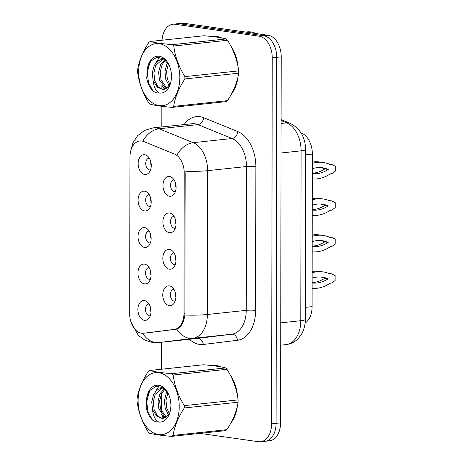 <?xml version="1.0" encoding="UTF-8"?>
<svg xmlns="http://www.w3.org/2000/svg" width="465" height="465" viewBox="0 0 465 465"><rect width="100%" height="100%" fill="white"/><g stroke="black" fill="none" stroke-linecap="round" stroke-linejoin="round"><path stroke-width="0.7" d="M169.411 249.426A9.951 6.516 83.9 0 1 171.864 250.49A9.951 6.516 83.9 0 1 173.666 267.398A9.951 6.516 83.9 0 1 169.376 269.177A9.951 6.516 83.9 0 1 162.831 258.366A9.951 6.516 83.9 0 1 169.411 249.426M173.951 252.821A5.969 3.912 -96.1 0 0 173.747 252.832A5.969 3.912 -96.1 0 0 170.457 258.697A5.969 3.912 -96.1 0 0 174.369 264.695A5.969 3.912 -96.1 0 0 175.014 264.707A5.969 3.912 -96.1 0 0 175.212 264.678M169.475 212.958A9.951 6.516 83.9 0 1 171.922 214.022A9.951 6.516 83.9 0 1 173.73 230.925A9.951 6.516 83.9 0 1 169.44 232.709A9.951 6.516 83.9 0 1 162.895 221.898A9.951 6.516 83.9 0 1 169.475 212.958M174.015 216.353A5.969 3.912 -96.1 0 0 173.811 216.365A5.969 3.912 -96.1 0 0 170.521 222.229A5.969 3.912 -96.1 0 0 174.433 228.228A5.969 3.912 -96.1 0 0 175.078 228.239A5.969 3.912 -96.1 0 0 175.276 228.21M169.539 176.491A9.951 6.516 83.9 0 1 171.986 177.554A9.951 6.516 83.9 0 1 173.794 194.457A9.951 6.516 83.9 0 1 169.504 196.236A9.951 6.516 83.9 0 1 162.959 185.43A9.951 6.516 83.9 0 1 169.539 176.491M174.079 179.885A5.969 3.912 -96.1 0 0 173.875 179.897A5.969 3.912 -96.1 0 0 170.585 185.762A5.969 3.912 -96.1 0 0 174.497 191.76A5.969 3.912 -96.1 0 0 175.142 191.772A5.969 3.912 -96.1 0 0 175.34 191.743M169.347 285.894A9.951 6.516 83.9 0 1 171.8 286.957A9.951 6.516 83.9 0 1 173.602 303.866A9.951 6.516 83.9 0 1 169.312 305.645A9.951 6.516 83.9 0 1 162.767 294.839A9.951 6.516 83.9 0 1 169.347 285.894M173.887 289.288A5.969 3.912 -96.1 0 0 173.683 289.3A5.969 3.912 -96.1 0 0 170.393 295.165A5.969 3.912 -96.1 0 0 174.305 301.163A5.969 3.912 -96.1 0 0 174.95 301.175A5.969 3.912 -96.1 0 0 175.148 301.146M144.528 264.126A9.951 6.516 83.9 0 1 146.975 265.184A9.951 6.516 83.9 0 1 148.777 282.092A9.951 6.516 83.9 0 1 144.493 283.871A9.951 6.516 83.9 0 1 137.948 273.065A9.951 6.516 83.9 0 1 144.528 264.126M149.062 267.514A5.969 3.912 -96.1 0 0 148.864 267.532A5.969 3.912 -96.1 0 0 145.568 273.391A5.969 3.912 -96.1 0 0 149.486 279.389A5.969 3.912 -96.1 0 0 150.131 279.401A5.969 3.912 -96.1 0 0 150.329 279.372M144.592 227.652A9.951 6.516 83.9 0 1 147.039 228.716A9.951 6.516 83.9 0 1 148.841 245.625A9.951 6.516 83.9 0 1 144.557 247.403A9.951 6.516 83.9 0 1 138.012 236.592A9.951 6.516 83.9 0 1 144.592 227.652M149.126 231.047A5.969 3.912 -96.1 0 0 148.928 231.059A5.969 3.912 -96.1 0 0 145.632 236.923A5.969 3.912 -96.1 0 0 149.55 242.922A5.969 3.912 -96.1 0 0 150.195 242.933A5.969 3.912 -96.1 0 0 150.393 242.904M144.656 191.185A9.951 6.516 83.9 0 1 147.103 192.248A9.951 6.516 83.9 0 1 148.905 209.151A9.951 6.516 83.9 0 1 144.621 210.936A9.951 6.516 83.9 0 1 138.076 200.124A9.951 6.516 83.9 0 1 144.656 191.185M149.189 194.579A5.969 3.912 -96.1 0 0 148.992 194.591A5.969 3.912 -96.1 0 0 145.696 200.456A5.969 3.912 -96.1 0 0 149.614 206.454A5.969 3.912 -96.1 0 0 150.259 206.466A5.969 3.912 -96.1 0 0 150.457 206.437M144.72 154.717A9.951 6.516 83.9 0 1 147.167 155.781A9.951 6.516 83.9 0 1 148.969 172.684A9.951 6.516 83.9 0 1 144.685 174.468A9.951 6.516 83.9 0 1 138.14 163.657A9.951 6.516 83.9 0 1 144.72 154.717M149.253 158.112A5.969 3.912 -96.1 0 0 149.056 158.123A5.969 3.912 -96.1 0 0 145.76 163.988A5.969 3.912 -96.1 0 0 149.678 169.987A5.969 3.912 -96.1 0 0 150.317 169.998A5.969 3.912 -96.1 0 0 150.52 169.969M144.464 300.593A9.951 6.516 83.9 0 1 146.911 301.657A9.951 6.516 83.9 0 1 148.713 318.56A9.951 6.516 83.9 0 1 144.429 320.339A9.951 6.516 83.9 0 1 137.884 309.533A9.951 6.516 83.9 0 1 144.464 300.593M149.003 303.982A5.969 3.912 -96.1 0 0 148.8 304A5.969 3.912 -96.1 0 0 145.504 309.859A5.969 3.912 -96.1 0 0 149.422 315.857A5.969 3.912 -96.1 0 0 150.067 315.869A5.969 3.912 -96.1 0 0 150.265 315.84M143.528 333.242A17.908 11.73 83.9 0 1 143.406 333.254A17.908 11.73 83.9 0 1 141.476 333.219A17.908 11.73 83.9 0 1 129.689 313.765L129.962 157.094A17.908 11.73 83.9 0 1 139.878 140.965A17.908 11.73 83.9 0 1 143.859 141.563L174.474 154.049A17.908 11.73 83.9 0 1 184.21 172.945L183.966 313.364A17.908 11.73 83.9 0 1 174.172 329.476L148.812 332.678M301.029 132.88L301.547 133.089A19.902 13.032 83.9 0 1 312.364 154.084L312.096 306.644A19.902 13.032 83.9 0 1 305.098 323.088M151.003 311.875A5.969 3.912 83.9 0 1 150.555 307.702M151.259 166.005A5.969 3.912 83.9 0 1 150.811 161.832M151.195 202.473A5.969 3.912 83.9 0 1 150.747 198.299M151.131 238.94A5.969 3.912 83.9 0 1 150.683 234.767M151.067 275.408A5.969 3.912 83.9 0 1 150.619 271.235M175.886 297.182A5.969 3.912 83.9 0 1 175.445 293.008M176.078 187.773A5.969 3.912 83.9 0 1 175.631 183.605M176.014 224.246A5.969 3.912 83.9 0 1 175.567 220.073M175.95 260.714A5.969 3.912 83.9 0 1 175.508 256.541M230.925 422.9A32.172 21.065 -96.1 0 0 237.4 405.922M237.545 396.302A32.172 21.065 -96.1 0 0 230.303 375.139M221.032 366.914A32.172 21.065 -96.1 0 0 216.556 365.554A32.172 21.065 -96.1 0 0 213.086 365.49A32.172 21.065 -96.1 0 0 212.191 365.618M231.5 93.889A32.172 21.065 -96.1 0 0 237.975 76.911M238.121 67.297A32.172 21.065 -96.1 0 0 230.873 46.128M221.607 37.903A32.172 21.065 -96.1 0 0 217.126 36.549A32.172 21.065 -96.1 0 0 213.662 36.485A32.172 21.065 -96.1 0 0 212.767 36.607M262.923 441.233A19.902 13.032 -96.1 0 0 265.067 441.273L269.555 440.791A19.902 13.032 -96.1 0 0 280.575 422.871L281.215 56.87A19.902 13.032 -96.1 0 0 268.119 35.253L184.105 23.291L179.618 23.767A19.902 13.032 -96.1 0 0 177.473 23.727A19.902 13.032 -96.1 0 1 179.618 23.767L263.632 35.729L179.618 23.767L175.131 24.25A19.902 13.032 -96.1 0 0 172.986 24.209A19.902 13.032 -96.1 0 0 162.035 40.223M281.215 56.87L276.727 57.346A19.902 13.032 -96.1 0 0 263.632 35.729A19.902 13.032 -96.1 0 1 276.727 57.346L276.088 423.353L276.727 57.346L272.24 57.829A19.902 13.032 -96.1 0 0 259.144 36.206L175.131 24.25M265.067 441.273A19.902 13.032 -96.1 0 0 276.088 423.353A19.902 13.032 -96.1 0 1 265.067 441.273L260.58 441.75A19.902 13.032 -96.1 0 0 271.601 423.83L272.24 57.829M184.21 172.945L185.198 172.841L184.855 315.026C183.832 322.507 181.147 327.197 176.81 329.086L143.58 333.236M161.896 85.229L161.89 89.286M161.861 106.305L161.826 126.951M161.448 342.269L161.402 369.239M161.355 394.018L161.332 408.131A19.902 13.032 -96.1 0 0 161.541 411.74M162.186 415.315A19.902 13.032 -96.1 0 0 163.134 418.413M199.88 433.374L258.435 441.709A19.902 13.032 -96.1 0 0 260.58 441.75M215.673 36.415A32.172 21.065 -96.1 0 0 214.685 36.706M215.097 365.426A32.172 21.065 -96.1 0 0 214.109 365.717M184.105 23.291A19.902 13.032 -96.1 0 0 181.96 23.25L172.986 24.209M312.16 271.479A44.111 32.893 -81.9 0 1 319.583 271.415L323.082 271.915A44.111 32.893 -81.9 0 1 330.138 274.025L331.632 273.862L335.12 275.64L335.108 280.558L331.615 283.08L330.121 283.237A44.111 32.893 -81.9 0 1 312.131 288.317M320.571 276.989A38.804 28.94 -81.9 0 1 324.64 278.343A38.804 28.94 -81.9 0 1 312.137 282.604M312.154 272.781A44.111 32.893 -81.9 0 1 323.082 271.915M312.149 278.105A38.804 28.94 -81.9 0 1 322.332 277.169A38.804 28.94 -81.9 0 1 328.145 278.843A38.804 28.94 -81.9 0 1 312.137 282.987M328.86 273.467L331.632 273.862M324.64 278.343L328.145 278.843M312.224 235.011A44.111 32.893 -81.9 0 1 319.647 234.947L323.146 235.447A44.111 32.893 -81.9 0 1 330.202 237.557L331.696 237.394L335.184 239.173L335.172 244.09L331.679 246.613L330.185 246.77A44.111 32.893 -81.9 0 1 312.195 251.85M320.635 240.521A38.804 28.94 -81.9 0 1 324.704 241.876A38.804 28.94 -81.9 0 1 312.201 246.13M312.218 236.307A44.111 32.893 -81.9 0 1 323.146 235.447M312.213 241.637A38.804 28.94 -81.9 0 1 322.396 240.696A38.804 28.94 -81.9 0 1 328.209 242.375A38.804 28.94 -81.9 0 1 312.201 246.52M328.924 236.999L331.696 237.394M324.704 241.876L328.209 242.375M312.288 198.543A44.111 32.893 -81.9 0 1 319.711 198.479L323.21 198.974A44.111 32.893 -81.9 0 1 330.266 201.083L331.76 200.927L335.248 202.705L335.236 207.623L331.743 210.139L330.249 210.302A44.111 32.893 -81.9 0 1 312.253 215.382M320.699 204.054A38.804 28.94 -81.9 0 1 324.768 205.408A38.804 28.94 -81.9 0 1 312.265 209.663M312.282 199.84A44.111 32.893 -81.9 0 1 323.21 198.974M312.277 205.17A38.804 28.94 -81.9 0 1 322.46 204.228A38.804 28.94 -81.9 0 1 328.273 205.908A38.804 28.94 -81.9 0 1 312.265 210.052M328.988 200.531L331.76 200.927M324.768 205.408L328.273 205.908M312.346 162.076A44.111 32.893 -81.9 0 1 319.775 162.006L323.274 162.506A44.111 32.893 -81.9 0 1 330.324 164.616L331.824 164.459L335.312 166.232L335.3 171.155L331.807 173.672L330.313 173.834A44.111 32.893 -81.9 0 1 312.317 178.915M320.763 167.586A38.804 28.94 -81.9 0 1 324.832 168.94A38.804 28.94 -81.9 0 1 312.329 173.195M312.346 163.372A44.111 32.893 -81.9 0 1 323.274 162.506M312.335 168.702A38.804 28.94 -81.9 0 1 322.524 167.76A38.804 28.94 -81.9 0 1 328.337 169.434A38.804 28.94 -81.9 0 1 312.329 173.584M329.051 164.064L331.824 164.459M324.832 168.94L328.337 169.434M219.614 366.658A31.841 20.849 -96.1 0 0 216.556 365.885A31.841 20.849 -96.1 0 0 213.569 365.781M231.785 421.273A31.841 20.849 -96.1 0 0 236.795 408.404M237.028 393.646A31.841 20.849 -96.1 0 0 231.268 377.057M220.189 37.648A31.841 20.849 -96.1 0 0 217.126 36.875A31.841 20.849 -96.1 0 0 214.144 36.77M255.866 33.509A33.166 21.716 -96.1 0 0 250.931 31.957A33.166 21.716 -96.1 0 0 247.357 31.887L245.723 32.062M232.361 92.268A31.841 20.849 -96.1 0 0 237.371 79.399M237.603 64.641A31.841 20.849 -96.1 0 0 231.843 48.046M179.228 406.579A31.178 20.413 -96.1 0 0 158.716 372.709A31.178 20.413 -96.1 0 0 138.099 400.72A31.178 20.413 -96.1 0 0 158.612 434.589A31.178 20.413 -96.1 0 0 179.228 406.579M184.291 407.962C178.165 417.326 174.433 426.469 173.102 435.397A35.822 23.453 -96.1 0 1 171.759 436.373L225.566 430.637A35.822 23.453 -96.1 0 0 226.908 429.66C233.035 420.296 236.766 411.153 238.097 402.225L184.291 407.962A35.822 23.453 -96.1 0 0 184.309 406.799A35.822 23.453 -96.1 0 0 184.297 405.631L238.103 399.894C236.836 389.478 233.139 379.277 227.013 369.291A35.822 23.453 -96.1 0 0 225.676 367.931C220.683 366.623 213.261 365.566 203.403 364.763L149.596 370.5C154.624 371.814 162.053 372.872 171.87 373.668L225.676 367.931M227.013 369.291L173.213 375.028C174.474 385.444 178.171 395.645 184.297 405.631M173.213 375.028A35.822 23.453 -96.1 0 0 171.87 373.668M149.596 370.5A35.822 23.453 -96.1 0 0 148.254 371.471C142.092 380.911 138.367 390.059 137.065 398.906A35.822 23.453 -96.1 0 0 137.053 400.069A35.822 23.453 -96.1 0 0 137.059 401.237C138.361 411.74 142.052 421.941 148.149 431.846A35.822 23.453 -96.1 0 0 149.486 433.2C154.514 434.519 161.942 435.571 171.759 436.373M238.097 402.225A35.822 23.453 -96.1 0 0 238.115 401.063A35.822 23.453 -96.1 0 0 238.103 399.894M170.667 401.807L170.882 404.655M167.069 391.699L166.272 393.158L164.389 400.551L165.191 408.322L168.568 414.693M167.877 392.937L165.97 400.377L166.772 408.148L169.289 413.466M164.314 388.676L159.937 393.832L158.059 401.225L158.856 408.997L165.441 417.599M164.918 389.211L161.524 393.663L159.64 401.057L160.442 408.828L166.226 417.088M163.639 388.147L161.547 388.089L156.984 390.065L153.607 394.506L151.724 401.9L152.526 409.677L156.903 416.378L162.802 418.459L166.255 417.064L169.574 412.868M162.343 388.048L155.188 394.337L153.311 401.731L154.107 409.502L157.234 415.588L161.704 418.372L162.674 418.448M163.296 387.909L161.547 388.089M170.888 405.393A18.536 12.136 -96.1 0 0 168.132 393.326A18.536 12.136 -96.1 0 0 155.816 385.363A18.536 12.136 -96.1 0 0 146.719 398.087L146.161 407.34C147.219 412.693 149.317 416.913 152.462 420.005C154.549 421.505 156.688 422.197 158.896 422.075A18.536 12.136 -96.1 0 0 170.097 411.746A18.536 12.136 -96.1 0 0 170.888 405.393M168.365 393.797L162.826 387.607L156.141 386.328L150.224 390.211L146.719 398.087M158.896 422.075C155.345 420.319 153.218 416.187 152.526 409.677M173.102 435.397L226.908 429.66M163.389 416.442L164.564 418.018M158.989 386.212L155.054 392.1M149.311 391.501L146.742 401.679L147.94 411.775L152.462 420.005M167.534 413.391L168.377 414.966M161.204 414.065L163.895 418.244M179.804 77.568A31.178 20.413 -96.1 0 0 159.292 43.704A31.178 20.413 -96.1 0 0 138.675 71.715A31.178 20.413 -96.1 0 0 159.187 105.578A31.178 20.413 -96.1 0 0 179.804 77.568M184.867 78.951C178.74 88.315 175.009 97.464 173.678 106.386A35.822 23.453 -96.1 0 1 172.335 107.363L226.141 101.626A35.822 23.453 -96.1 0 0 227.484 100.649C233.61 91.285 237.342 82.142 238.673 73.214L184.867 78.951A35.822 23.453 -96.1 0 0 184.884 77.789A35.822 23.453 -96.1 0 0 184.872 76.626L238.673 70.889C237.412 60.467 233.715 50.267 227.588 40.281A35.822 23.453 -96.1 0 0 226.252 38.926C221.259 37.613 213.836 36.555 203.972 35.753L150.172 41.49C155.2 42.809 162.622 43.861 172.445 44.663L226.252 38.926M227.588 40.281L173.782 46.018C175.049 56.434 178.746 66.635 184.872 76.626M173.782 46.018A35.822 23.453 -96.1 0 0 172.445 44.663M150.172 41.49A35.822 23.453 -96.1 0 0 148.829 42.466C142.668 51.906 138.942 61.049 137.64 69.901A35.822 23.453 -96.1 0 0 137.623 71.064A35.822 23.453 -96.1 0 0 137.634 72.226C138.93 82.729 142.627 92.93 148.724 102.835A35.822 23.453 -96.1 0 0 150.061 104.189C155.089 105.509 162.518 106.566 172.335 107.363M238.673 73.214A35.822 23.453 -96.1 0 0 238.685 72.052A35.822 23.453 -96.1 0 0 238.673 70.889M171.242 72.796L171.457 75.644M167.644 62.688L166.848 64.153L164.965 71.54L165.761 79.312L169.138 85.682M168.452 63.926L166.546 71.372L167.348 79.143L169.865 84.456M164.889 59.665L160.512 64.827L158.635 72.215L159.431 79.986L166.017 88.594M165.494 60.2L162.099 64.658L160.216 72.046L161.012 79.817L166.801 88.077M164.209 59.136L162.122 59.084L157.559 61.06L154.182 65.501L152.299 72.889L153.095 80.666L157.472 87.368L163.378 89.449L166.83 88.059L170.149 83.863M162.919 59.038L155.763 65.333L153.886 72.72L154.682 80.492L157.809 86.577L162.279 89.361L163.25 89.437M163.866 58.898L162.122 59.084M171.463 76.382A18.536 12.136 -96.1 0 0 168.708 64.315A18.536 12.136 -96.1 0 0 156.385 56.358A18.536 12.136 -96.1 0 0 147.289 69.082L146.737 78.335C147.789 83.683 149.893 87.902 153.037 90.995C155.118 92.494 157.263 93.186 159.472 93.064A18.536 12.136 -96.1 0 0 170.672 82.735A18.536 12.136 -96.1 0 0 171.463 76.382M168.94 64.792L163.401 58.596L156.717 57.317L150.8 61.2L147.289 69.082M159.472 93.064C155.92 91.309 153.793 87.176 153.095 80.666M173.678 106.386L227.484 100.649M163.959 87.432L165.139 89.013M159.565 57.207L155.63 63.089M149.881 62.49L147.312 72.674L148.509 82.764L153.037 90.995M168.109 84.38L168.946 85.955M161.774 85.06L164.47 89.239M183.966 313.364L184.954 313.259M174.172 329.476L176.241 329.255M305.325 307.365L312.096 306.644M305.592 154.804L312.364 154.084M301.186 133.13L301.547 133.089M184.094 124.579A33.166 21.716 83.9 0 1 199.921 116.669A33.166 21.716 83.9 0 1 203.717 117.709L237.83 131.618A33.166 21.716 83.9 0 1 255.855 166.609L255.605 310.44A33.166 21.716 83.9 0 1 237.47 340.275L203.321 344.472A33.166 21.716 83.9 0 1 189.435 339.281M142.929 140.953A23.215 16.554 -67.8 0 1 159.071 128.759L197.962 124.614A26.534 17.374 -96.1 0 0 194.922 123.783A26.534 17.374 -96.1 0 0 192.062 123.725L153.177 127.875A26.534 17.374 83.9 0 1 156.031 127.927A26.534 17.374 83.9 0 1 159.071 128.759L193.184 142.674A26.534 17.374 83.9 0 1 207.605 170.661L207.355 314.491A23.215 2.866 -179.9 0 1 184.855 315.026M255.605 310.44A6.632 0.82 -179.9 0 0 246.241 310.347L207.355 314.491A26.534 17.374 83.9 0 1 192.847 338.363L158.699 342.56A26.534 17.374 83.9 0 1 158.519 342.583L197.404 338.433A26.534 17.374 -96.1 0 0 197.59 338.415L231.733 334.219A26.534 17.374 -96.1 0 0 246.241 310.347L246.491 166.517A26.534 17.374 -96.1 0 0 232.076 138.529L197.962 124.614A6.632 4.731 112.2 0 0 203.717 117.709M142.674 333.3A23.215 17.548 -97 0 0 158.699 342.56L197.59 338.415A6.632 5.016 83 0 1 203.321 344.472M185.111 171.196A23.215 2.866 0.1 0 0 207.605 170.661L246.491 166.517A6.632 0.82 -179.9 0 1 255.855 166.609M177.113 154.752A23.215 16.554 -67.8 0 1 193.184 142.674L232.076 138.529A6.632 4.731 112.2 0 0 237.83 131.618M237.47 340.275A6.632 5.016 83 0 0 231.733 334.219L192.847 338.363A23.215 17.548 -97 0 1 176.81 329.086M271.601 423.83L280.575 422.871M259.144 36.206L268.119 35.253M286.399 344.565A13.27 10.027 -97 0 1 286.283 344.577A26.534 17.374 -96.1 0 0 300.791 320.705L301.088 150.84A26.534 17.374 -96.1 0 0 286.667 122.853A13.27 9.457 -67.8 0 1 290.137 123.318C300.198 128.497 305.354 137.268 305.604 149.62L305.307 319.484C305.302 325.175 303.883 330.324 301.053 334.934L298.437 338.322C295.118 341.839 291.107 343.92 286.399 344.565L280.709 345.17M305.307 319.484A13.27 1.639 -179.9 0 1 300.791 320.705L280.75 322.844M281.104 120.58L286.667 122.853L281.098 123.446M305.604 149.62A13.27 1.639 -179.9 0 1 301.088 150.84L281.046 152.979M143.406 333.254L148.748 332.684M139.878 140.965L140.988 140.849M130.985 322.082L138.297 335.416L144.755 340.066L152.427 342.473L158.519 342.583M153.177 127.875L144.72 130.357L137.698 135.606L132.938 142.784L130.752 150.863M281.104 119.633L290.137 123.318M216.12 365.502L213.54 365.775M216.696 36.491L214.115 36.77"/></g></svg>
